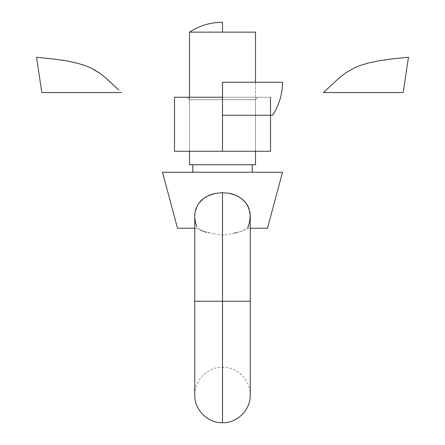 <?xml version="1.0" encoding="UTF-8"?>
<svg xmlns="http://www.w3.org/2000/svg" width="445" height="445" viewBox="0 0 445 445"><rect width="100%" height="100%" fill="white"/><g stroke="black" fill="none" stroke-linecap="round" stroke-linejoin="round"><path stroke-width="0.33" stroke-dasharray="2.23 1.67" d="M222.5 301.248L194.749 301.248L222.5 301.248L194.749 301.248L222.5 301.248L222.5 235.249L222.5 301.248L222.5 235.249L222.5 301.248L194.749 301.248L222.5 301.248L222.5 422.75L222.5 301.248L222.5 422.75L222.5 301.248L250.251 301.248L222.5 301.248L222.5 367.247L222.5 301.248L222.5 367.247L222.5 301.248L250.251 301.248L222.5 301.248L222.5 235.249L222.5 301.248L222.5 235.249L222.5 301.248L250.251 301.248L222.5 301.248L222.5 192.674L222.5 301.248M201.018 230.382L197.358 228.229L194.749 228.229L194.749 216.198L195.288 221.549L197.358 228.229L203.176 231.25L212.793 233.497L206.641 232.307M234.849 233.074L222.5 235.249L212.604 233.469M205.512 232.001L204.127 231.572M203.176 231.25L201.668 230.666M196.718 226.616L195.277 221.504L194.821 218.111L195.277 221.504L197.358 228.229L177.499 228.229M194.749 216.237L194.821 218.133L195.21 211.514L196.245 207.971M194.804 217.917L194.749 216.226M194.765 215.28L194.799 214.635M196.262 207.932L196.462 207.431M196.484 207.387L196.696 206.903M196.768 206.741L197.33 205.635M198.982 203.054L199.71 202.136M200.345 201.407L201.095 200.628M201.568 200.172L202.186 199.616M202.67 199.204L209.206 195.283M209.228 195.272L209.506 195.155M209.957 194.977L214.384 193.597M214.824 193.503L222.5 192.674L229.481 193.353L235.972 195.361L238.909 196.835L243.07 199.838M255.502 151.25L255.502 82.253L255.502 151.25L255.502 99.686L257.939 97.249L187.061 97.249L189.498 99.686L255.502 99.686L189.498 99.686L189.498 151.25L189.498 97.249L189.498 151.25L270.499 151.25L270.499 97.249L222.5 97.249L222.5 151.25L222.5 97.249L174.501 97.249L174.501 151.25L222.5 151.25L174.501 151.25L174.501 97.249L270.499 97.249L270.499 151.25L189.498 151.25L189.498 99.686L255.502 99.686L255.502 151.25M192.802 172.248L282.503 172.248L192.802 172.248M252.198 164.75L192.802 164.75L252.198 164.75M222.5 22.25L222.5 32.14L189.498 32.14L255.502 32.14M247.937 227.517L247.643 228.229L250.251 228.229M245.64 202.558L245.99 203.015M246.107 203.17L246.435 203.626M246.441 203.638L247.732 205.746M248.193 206.669L248.427 207.181M248.527 207.415L248.939 208.466M249.801 211.564L248.944 208.483L250.218 214.902M250.207 214.724L249.984 212.621M250.251 216.209L249.712 221.549L248.227 226.766M232.396 233.469L241.78 231.267L247.643 228.229L244.01 230.371L237.113 232.607M237.057 232.618L235.483 232.952M267.501 228.229L247.643 228.229L249.723 221.504L250.251 216.198L250.251 394.999C250.58 379.913 237.063 366.814 222.5 367.247C207.937 366.814 194.421 379.913 194.749 394.999L194.749 301.248M195.227 211.425L194.843 214.045M197.358 205.584L196.045 208.51M209.044 195.349L202.892 199.021M215.525 193.353L212.71 194.037M229.498 193.358L222.411 192.674M237.602 196.128L231.945 193.942M242.108 199.021L238.676 196.701M248.972 208.555L248.355 207.02M250.179 218.111L250.251 216.237M247.743 227.99L249.712 221.549M61.315 60.031L36.562 57.249M73.297 62.239L67.701 61.099M81.952 64.536L77.686 63.307M88.483 66.922L85.223 65.643M93.595 69.364L91.002 68.052M97.739 71.817L95.608 70.499M103.095 75.722L99.396 72.941M108.652 80.534L105.71 77.903M112.44 84.066L111.133 82.837M114.793 86.297L113.709 85.268M118.887 90.124L116.273 87.693M41.808 92.543L121.546 92.543M326.09 90.14L323.454 92.543L403.192 92.543M330.207 86.297L326.591 89.684M376.798 61.193L366.98 63.396L359.549 65.727L353.831 68.13L345.481 73.025L339.229 77.953L331.252 85.307M383.685 60.031L377.299 61.099M408.454 57.249L393.402 58.734M272.613 115.249L222.5 115.249L222.5 82.253L282.503 82.253L222.5 82.253M255.502 164.75L189.498 164.75L255.502 164.75M192.802 164.75L251.631 164.75L192.802 164.75M270.499 97.249L222.5 97.249L270.499 97.249M257.939 97.249L187.061 97.249L257.939 97.249L255.502 99.686L189.498 99.686L187.061 97.249L257.939 97.249"/><path stroke-width="0.67" d="M194.749 216.237L195.199 211.547L197.33 205.635L199.004 203.02L203.421 198.609L209.028 195.361L215.519 193.353L222.5 192.674L222.5 301.248L250.251 301.248L222.5 301.248L222.5 422.75L222.5 301.248L222.5 422.75L222.5 301.248L194.749 301.248L222.5 301.248L222.5 192.674L215.519 193.353L212.198 194.192L206.091 196.835L202.191 199.61L199.004 203.02L197.33 205.635L195.199 211.547L194.765 215.28M206.641 232.307L205.512 232.001M204.127 231.572L203.254 231.278M201.668 230.666L201.007 230.377M194.804 217.917L195.288 221.549L196.718 226.616M194.749 216.226L194.749 394.999C194.421 410.09 207.937 423.184 222.5 422.75C237.063 423.184 250.58 410.09 250.251 394.999L250.251 216.209M195.205 211.542L196.061 208.466M197.33 205.635L199.01 203.015L197.341 205.607M199.71 202.136L200.345 201.407M201.095 200.628L201.568 200.172M202.186 199.616L202.67 199.204M209.506 195.155L209.957 194.977M214.384 193.597L214.824 193.503M255.502 32.14L255.502 82.253L255.502 32.14L189.498 32.14L189.498 97.249L189.498 32.14L222.5 32.14L222.5 22.25C210.535 22.322 199.532 25.621 189.498 32.14M255.502 164.75L255.502 151.25L255.502 164.75L189.498 164.75L255.502 164.75M189.498 151.25L189.498 164.75L189.498 151.25M252.198 172.248L252.198 164.75L252.198 172.248M192.802 164.75L192.802 172.248L192.802 164.75M250.218 214.902L249.79 211.514L247.659 205.607L245.99 203.015L241.579 198.609L235.961 195.355L232.802 194.192L229.475 193.353L222.5 192.674L229.475 193.353L235.961 195.355L241.579 198.609L245.99 203.015L248.939 208.466L250.207 214.746L249.723 221.504L247.743 227.99M250.251 228.229L267.501 228.229L282.503 172.248L162.497 172.248L177.499 228.229L194.749 228.229L194.749 301.248M267.501 228.229L282.503 172.248L162.497 172.248L177.499 228.229M242.809 199.61L245.64 202.558M245.99 203.015L242.108 199.021M247.732 205.746L248.193 206.669M250.179 218.111L249.717 221.527M248.227 226.766L248.032 227.278M235.483 232.952L234.849 233.074M194.843 214.045L194.799 214.635M196.223 208.026L196.084 208.399M201.04 200.678L199.01 203.015M202.892 199.021L201.062 200.662M212.71 194.037L209.044 195.349M222.5 192.674L215.525 193.353M231.945 193.942L229.498 193.358M238.676 196.701L237.602 196.128M247.67 205.635L245.996 203.02M248.355 207.02L247.698 205.685M249.078 208.866L248.972 208.555M249.984 212.621L249.801 211.564M250.251 216.237L250.212 214.79M121.546 92.543L41.808 92.543L36.546 57.249L55.731 59.246L68.202 61.193L78.02 63.396L85.451 65.727L91.169 68.13L99.519 73.025L105.771 77.953L118.887 90.124M67.701 61.099L61.315 60.031M77.686 63.307L73.297 62.239M85.223 65.643L81.952 64.536M91.002 68.052L88.483 66.922M95.608 70.499L93.595 69.364M99.396 72.941L97.739 71.817M105.71 77.903L103.095 75.722M111.133 82.837L108.652 80.534M113.709 85.268L112.44 84.066M116.273 87.693L114.793 86.297M326.591 89.684L326.09 90.14M331.252 85.307L330.207 86.297M393.402 58.734L383.685 60.031M377.299 61.099L376.798 61.193M408.454 57.249L403.192 92.543L323.454 92.543L339.34 77.858L345.659 72.897L354.164 67.974L360.022 65.554L367.665 63.212L377.783 61.01L390.415 59.096L408.438 57.249M222.5 82.253L282.503 82.253L222.5 82.253L222.5 115.249L272.613 115.249C279.132 105.215 282.425 94.218 282.503 82.253M174.501 97.249L174.501 151.25L174.501 97.249L222.5 97.249L222.5 151.25L174.501 151.25L222.5 151.25L222.5 97.249L174.501 97.249M270.499 97.249L270.499 151.25L222.5 151.25L270.499 151.25L270.499 97.249"/></g></svg>
